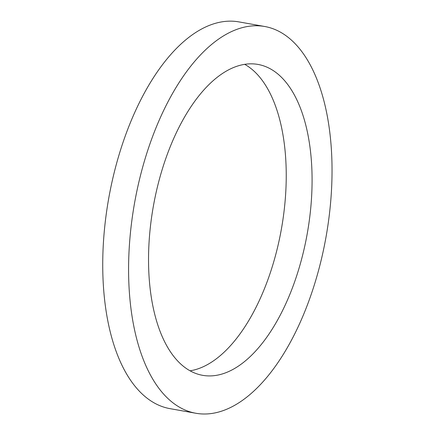 <?xml version="1.0" encoding="UTF-8"?>
<svg xmlns="http://www.w3.org/2000/svg" width="435" height="435" viewBox="0 0 435 435"><rect width="100%" height="100%" fill="white"/><g stroke="black" fill="none" stroke-linecap="round" stroke-linejoin="round"><path stroke-width="0.65" d="M170.623 352.073A157.894 78.159 100.1 0 0 202.585 375.318A157.894 78.159 100.1 0 0 307.251 233.606A157.894 78.159 100.1 0 0 258.042 64.44A157.894 78.159 100.1 0 0 161.989 170.183A157.894 78.159 100.1 0 0 170.623 352.073M190.051 370.805A157.894 78.159 100.1 0 0 281.407 228.995A157.894 78.159 100.1 0 0 244.72 64.347M156.062 384.333A196.424 97.228 100.1 0 0 195.815 413.25A196.424 97.228 100.1 0 0 326.027 236.955A196.424 97.228 100.1 0 0 264.806 26.513A196.424 97.228 100.1 0 0 145.317 158.057A196.424 97.228 100.1 0 0 156.062 384.333M264.806 26.513L238.956 21.902A196.424 97.228 100.1 0 0 119.467 153.446A196.424 97.228 100.1 0 0 130.212 379.722A196.424 97.228 100.1 0 0 169.965 408.639L195.815 413.25"/></g></svg>
